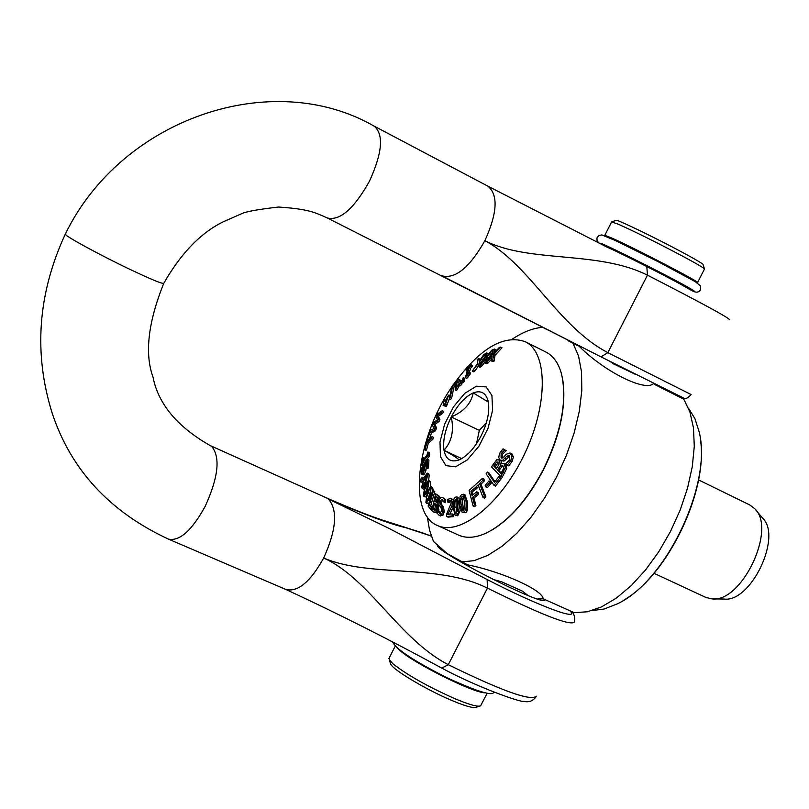 <?xml version="1.0" encoding="UTF-8"?>
<svg xmlns="http://www.w3.org/2000/svg" width="809" height="809" viewBox="0 0 809 809"><rect width="100%" height="100%" fill="white"/><g stroke="black" fill="none" stroke-linecap="round" stroke-linejoin="round"><path stroke-width="1.21" d="M390.363 663.127L390.696 664.138C393.194 670.074 427.334 690.34 452.615 700.796C465.701 706.227 473.538 708.381 476.107 707.278L479.656 706.166M704.427 268.851L703.051 264.594C703.092 263.845 696.124 259.719 682.169 252.216C656.493 238.402 618.501 220.008 616.377 220.321L616.104 220.402M468.209 566.249L467.157 564.591L447.094 553.518L433.493 541.474L429.528 530.188L427.344 516.951M548.269 330.123L550.292 330.972M564.652 338.304L578.01 345.817L579.891 346.09M578.01 345.817L568.14 340.731M606.103 246.654L606.184 246.694C619.927 252.782 659.659 272.795 679.752 283.757L691.614 290.492M635.813 374.537L613.313 363.767L610.39 361.643M660.093 386.763L683.797 399.201L654.633 384.477M683.797 399.201L689.925 412.014L693.475 427.91L694.284 446.356L692.282 466.712L687.508 488.252L680.126 510.176L670.388 531.665L658.668 551.91L645.4 570.163L631.101 585.746L616.296 598.124L601.542 606.881L587.364 611.776L574.238 612.686L543.173 598.802L537.5 598.994M492.863 579.325L501.762 581.853L522.392 591.116L528.115 595.566M487.16 693.232L480.566 705.883C477.846 707.056 469.483 704.74 455.487 698.936C428.608 687.053 407.857 675.414 393.225 664.027L389.25 659.76L389.23 657.889M396.916 647.594L400.071 650.618C414.936 663.825 472.921 692.666 484.884 692.828M611.614 221.969L617.763 223.982C634.569 231.465 656.038 242.124 682.199 255.947C697.125 263.967 704.568 268.355 704.518 269.114M605.486 236.107L604.808 235.318L610.815 237.613C632.345 246.917 703.456 283.878 697.51 282.644L696.539 282.412M653.399 383.719L653.268 383.79C644.642 391.667 604.242 371.473 579.426 346.525L579.022 346.191M467.4 564.753L467.895 564.894C501.873 571.609 542.93 590.196 543.132 598.7L543.173 598.802M547.359 329.799L542.677 327.332C533.101 328.06 522.917 332.014 512.148 339.193M461.352 561.952L474.023 560.677L487.837 555.358L502.308 546.115L516.931 533.202L531.169 517.052L544.477 498.243L556.359 477.452L566.361 455.467L574.107 433.108L579.315 411.205L581.813 390.585L581.54 371.978L578.556 356.041L573.005 343.289M542.677 327.332L547.612 329.819M437.426 544.376L437.275 545.681C440.5 554.387 542.758 606.174 544.77 600.126L544.932 599.509M487.433 588.133L448.307 664.654C399.353 639.585 369.319 578.465 323.671 558.028C369.642 577.757 438.195 563.377 487.433 588.133L487.149 579.547L388.917 528.358L328.393 499.032C364.707 514.666 390.464 524.212 405.673 527.66L431.278 536.043M441.876 668.113L448.307 664.654M65.438 233.872L65.276 234.195C65.398 236.289 101.085 255.684 131.058 269.893C152.567 280.045 163.509 284.465 163.863 283.17C180.872 253.47 200.541 233.073 222.88 221.969L241.608 213.707C245.966 211.594 258.253 209.369 278.468 207.033C308.542 209.035 314.863 212.403 327.382 217.995L327.129 217.864M608.004 247.625L488.019 186.232M442.038 275.889L601.016 356.87L607.862 352.613C558.665 327.311 529.329 264.118 484.864 240.708C529.662 263.41 597.962 250.214 647.443 275.191L646.866 267.294M688.489 408.161L694.931 418.647L699.188 431.986C712.537 484.025 665.999 581.57 617.146 603.939L604.101 609.025L591.905 610.613M624.133 599.944C668.315 574.208 708.259 490.456 700.473 439.934M451.25 416.979C457.752 404.682 465.074 396.663 473.214 392.911C471.162 403.539 463.84 411.569 451.25 416.979C454.173 430.55 451.756 441.653 443.999 450.289C442.695 440.612 445.112 429.508 451.25 416.979L479.332 430.388L486.381 422.753M488.323 402.012L473.214 392.911C480.506 390.181 485.39 392.557 487.857 400.05L488.323 402.012C489.809 411.69 487.412 422.965 481.133 435.818C474.65 448.044 467.39 456.033 459.36 459.785L458.764 460.018C450.785 462.637 445.86 459.391 443.999 450.289C454.233 456.013 459.158 459.259 458.764 460.018L461.858 458.531M505.382 463.982L507.162 465.256L510.712 460.847L511.966 456.215L510.014 452.969L506.09 454.334L503.805 457.034L501.074 457.843L501.125 453.525L504.735 450.006L503.056 448.813L499.466 453.515L498.748 457.581L500.093 460.058L502.531 460.432L506.828 456.195L509.518 455.487L509.407 460.119L505.382 463.982M503.056 448.813L506.171 450.684L504.654 450.148M506.171 450.684L504.735 450.006M506.09 450.835L502.561 454.203L502.136 458.157M510.975 453.485L511.925 453.93L513.402 456.903L512.148 461.534L508.598 465.933L507.162 465.256M509.892 455.851L506.272 459.269L504.836 458.582M506.272 459.269L503.967 461.11L502.531 460.432M503.967 461.11L500.629 460.372M435.141 427.031L433.412 423.774L437.669 420.882L438.559 418.819L436.941 415.654L441.269 412.772L442.23 410.709L436.89 414.38L435.899 416.605L437.538 419.75L433.29 422.682L432.34 424.947L434.069 428.507L430.246 430.57L427.304 439.449L430.085 432.309L434.109 430.135L435.141 427.031L436.526 427.698L436.122 428.719M442.23 410.709L443.615 411.377L442.654 413.429L438.316 416.311L439.944 419.477L439.054 421.54L434.797 424.432L436.526 427.698M434.797 424.432L433.412 423.774M439.054 421.54L437.669 420.882M439.944 419.477L438.559 418.819M438.316 416.311L436.941 415.654M442.654 413.429L441.269 412.772M428.214 439.874L427.304 439.449M428.618 439.53L427.84 439.156M434.817 428.103L436.203 428.76L435.505 430.793L431.47 432.957L429.579 438.711M431.47 432.957L430.085 432.309M435.505 430.793L434.109 430.135M443.312 401.861L443.868 403.226L443.089 405.349L444.05 403.651L444.95 405.835L448.611 395.166L444.92 401.395L444.353 400.03L443.312 401.861M445.092 401.82L447.893 397.067L445.739 403.378L445.092 401.82L446.093 402.295M449.359 398.827L446.335 406.502L444.95 405.835M447.337 404.753L445.951 404.085M444.788 405.451L444.475 406.007L443.089 405.349M445.415 400.536L444.353 400.03M449.905 395.793L448.611 395.166M449.814 396.188L448.843 395.722M425.16 449.288L426.919 442.503L431.44 438.68L431.996 436.668L426.859 441.016L424.553 449.794L425.16 449.288L426.545 449.946L425.938 450.451L424.553 449.794M431.996 436.668L433.381 437.325L432.825 439.327L428.305 443.16L426.545 449.946M428.305 443.16L426.919 442.503M432.825 439.327L431.44 438.68M458.44 379.674L453.93 385.023L455.518 383.527L455.164 389.877L458.157 385.033L456.468 386.641L456.721 381.919L458.44 379.674L459.815 380.341L458.106 382.596L456.721 381.919M459.552 385.347L456.549 390.545L455.164 389.877M457.52 389.25L456.134 388.583M455.265 386.409L453.889 385.741M459.815 380.341L459.856 379.633L458.481 378.966M458.106 382.596L457.995 384.639M459.128 384.841L458.187 384.386M459.532 385.701L458.157 385.033M424.442 464.174L423.147 471.374L422.207 472.193L421.934 470.808L422.642 466.48L421.802 467.804L421.722 474.296L423.067 473.235L424.563 469.584L425.109 464.679L426.707 462.192L426.454 467.895L427.162 466.793L427.516 459.35L424.442 464.174M422.642 466.48L424.037 467.127L423.36 471.01M423.623 469.21L422.227 468.563M424.027 467.258L422.632 466.611M426.545 465.266L425.959 470.231L424.472 473.882L423.117 474.944L421.762 474.307M426.505 465.327L425.109 464.679M427.516 459.35L428.922 460.008L428.558 467.44L427.85 468.542L426.454 467.895M428.558 467.44L427.162 466.793M463.254 377.611L461.514 382.232L462.96 380.574L463.254 377.611L464.639 378.288L464.346 381.251L462.96 380.574M464.346 381.251L462.9 382.91L461.514 382.232M425.251 484.581L427.819 474.539L427.263 473.123L424.31 477.108L421.671 487.089L422.237 488.515L425.483 484.692M427.263 473.123L428.669 473.771L429.225 475.186L428.659 480.233M425.018 482.973L422.622 486.512L422.743 482.71L426.869 475.116L426.768 478.857L425.018 482.973M423.825 489.192L422.237 488.515M427.182 476.855L423.694 485.461M493.733 353.553L494.542 349.043L493.136 349.528L492.094 355.242L486.583 361.38L486.634 357.527L493.025 349.579L491.569 350.317L486.553 356.617L486.705 352.896L485.228 353.715L485.046 358.417L480.01 364.849L479.403 361.906L485.117 353.786L483.63 354.817L479.161 361.249L478.675 358.387L477.179 359.52L477.806 363.11L472.294 371.169L478.048 363.757L478.564 366.608L480.263 365.526L485.137 359.307L485.026 363.019L486.674 362.301L492.003 356.354L491.245 360.834L492.732 360.389L493.632 354.676L500.609 347.091L499.214 347.516L493.733 353.553M480.182 359.783L478.675 358.387M485.117 356.415L480.789 362.584L479.403 361.906M480.789 362.584L480.991 363.585M488.039 354.747L488.09 353.584L486.705 352.896M492.58 352.522L488.019 358.205L486.634 357.527M488.019 358.205L487.989 359.803M495.604 351.47L495.927 349.731L494.542 349.043M479.535 365.931L480.93 366.608L479.949 367.286L478.564 366.608M478.432 365.89L475.085 370.785L473.7 370.107M475.085 370.785L473.68 371.847L472.294 371.169M485.976 362.533L487.372 363.221L486.421 363.696L485.026 363.019M485.056 361.856L481.648 366.214L480.263 365.526M481.648 366.214L480.93 366.608M493.632 354.676L495.017 355.363L502.005 347.779L500.609 347.091M495.017 355.363L494.127 361.077L492.732 360.389M494.127 361.077L492.63 361.522L491.245 360.834M491.528 359.115L488.07 362.988L486.674 362.301M488.07 362.988L487.372 363.221M427.142 491.599L429.134 481.213L428.527 480.172L425.332 485.056L423.269 495.371L423.886 496.423L427.385 491.71M428.527 480.172L430.54 481.871L430.509 486.189M426.727 490.183L424.209 494.42L424.078 490.871L428.183 482.174L428.345 485.653L426.727 490.183M425.827 496.989L423.886 496.423M428.628 483.731L425.17 493.53M470.959 365.83L471.232 364.839L466.378 369.733L466.105 370.714L467.845 368.934L465.428 377.692L468.937 373.222L469.18 372.332L467.339 374.142L469.129 367.64L470.959 365.83L472.345 366.497L470.514 368.317L469.129 367.64M469.18 372.332L470.565 373.01L470.322 373.9L466.813 378.369L465.428 377.692M467.855 377.328L466.469 376.65M467.208 371.26L466.105 370.714M472.345 366.497L472.608 365.516L471.232 364.839M470.514 368.317L469.382 372.433M470.322 373.9L468.937 373.222M429.933 497.474L431.258 486.937L430.681 486.239L427.283 492.003L425.878 502.48L426.464 503.188L429.933 497.474L430.499 497.737M430.681 486.239L432.673 487.584L433.139 490.315M429.346 496.291L426.768 501.206L426.394 497.939L429.528 488.899L430.378 488.221L430.772 491.407L429.346 496.291M428.861 503.441L426.464 503.188M430.924 489.576L427.627 500.508M460.786 380.473L459.057 385.104L460.473 383.436L460.786 380.473L461.818 380.968M462.03 382.485L461.858 384.113L460.442 385.782L459.057 385.104M461.858 384.113L460.473 383.436M431.773 508.163L429.346 505.079L433.361 490.992L432.673 490.102L428.113 506.07L431.227 510.054L431.773 508.163L432.35 508.426M432.673 490.102L434.777 491.639L430.752 505.726L432.471 507.91M430.752 505.726L429.346 505.079M434.777 491.639L433.361 490.992M431.915 510.368L431.227 510.054M452.919 385.044L451.897 386.55L449.278 398.786L450.279 397.239L452.919 385.044L453.9 385.519M454.253 385.913L451.665 397.907L450.664 399.454L449.278 398.786M451.665 397.907L450.279 397.239M443.959 502.055L444.394 499.274L442.563 497.474L440.784 497.586L439.429 499.608L438.933 504.796L441.178 508.032L441.714 511.035L439.54 513.351L437.507 510.267L437.052 513.169L439.297 515.384L441.562 514.514L442.867 511.055L441.997 506.11L440.571 504.644L440.015 501.59L442.007 499.386L443.878 502.025L445.385 502.702L443.878 502.025M443.676 498L445.82 499.932L445.385 502.702M445.82 499.932L444.394 499.274M437.578 510.287L439.004 510.934L440.187 513.432M442.847 499.982L441.431 502.247L441.987 505.291L443.423 506.758L444.283 511.703L442.988 515.161L440.126 515.768M423.451 457.641L421.873 465.408L422.794 462.091L428.001 455.406L427.84 451.988L426.919 455.275L423.056 460.24L423.451 457.641L424.644 458.197M428.204 453.91L429.599 454.567L429.397 456.064L428.001 455.406M429.397 456.064L424.189 462.738L422.794 462.091M424.189 462.738L423.845 465.306L422.46 464.659M423.845 465.306L423.259 466.055L421.873 465.408M429.063 454.314L429.235 452.636L427.84 451.988M459.239 505.079L457.125 496.938L455.457 497.1L453.95 498.951L453.05 507.031L455.093 515.141L456.741 514.989L458.278 513.169L459.684 505.281M457.125 496.938L459.563 498.708M457.884 505.473L457.651 510.934L455.598 513.209L454.779 511.784L454.557 501.155L456.6 498.87L457.409 500.225L457.884 505.473M457.186 499.578L455.983 501.813L456.438 513.149M460.564 509.872L457.732 515.829L455.093 515.141M419.729 480.354L419.76 481.588L422.46 479.282L422.389 477.148L419.729 480.354M422.652 480.951L421.155 482.235L419.76 481.588M423.168 479.606L422.46 479.282M423.785 477.795L422.389 477.148M466.136 501.58L463.577 494.238L461.464 494.663L459.987 496.827L459.643 504.917L462.131 512.239L463.769 512.097L465.438 510.358L466.247 507.304L466.136 501.58L467.562 502.237C468.007 509.023 467.218 512.522 465.205 512.754L462.131 512.239M463.577 494.238L465.003 494.906L467.562 502.237M464.72 502.278L464.892 507.647L463.577 510.206L462.697 510.287L460.999 504.199L460.806 498.84L462.121 496.261L462.991 496.18L464.72 502.278M463.628 496.888L462.232 499.497L463.496 510.246M433.685 512.016L435.899 512.067L437.457 508.78L437.123 503.653L438.903 500.65L438.893 497.019L435.616 493.814L431.854 510.631L433.685 512.016M437.891 500.286L437.032 502.177L434.929 501.277L436.031 496.342L437.942 498.273L437.891 500.286M436.496 508.183L435.464 510.277L433.128 509.357L434.514 503.137L436.536 505.16L436.496 508.183M437.366 497.373L436.344 501.924L434.929 501.277M435.849 504.159L434.544 510.004L433.128 509.357M434.544 510.004L435.09 510.418M438.832 504.088L437.143 503.572M438.559 504.219L437.123 503.653M438.549 504.3L438.508 510.712M437.133 512.633L435.899 512.067M437.103 512.876L434.312 512.39M438.893 497.019L440.308 497.677L438.721 495.715L435.616 493.814M475.581 487.443L478.149 484.854L483.034 497.464L484.429 496.099L479.535 483.489L483.094 480.071L482.437 478.382L469.078 490.426L473.103 506.009L474.478 504.897L472.527 497.373L477.239 493.662L476.764 491.811L472.051 495.533L470.919 491.144L475.581 487.443L477.017 488.11L476.167 488.99L474.731 488.323M478.736 486.361L477.017 488.11M477.259 487.918L475.834 487.251M477.249 487.878L475.813 487.21M482.437 478.382L483.873 479.049L484.53 480.738L480.961 484.156L485.865 496.766L484.48 498.132L483.034 497.464M485.865 496.766L484.429 496.099M480.961 484.156L479.535 483.489M484.53 480.738L483.094 480.071M476.764 491.811L478.19 492.479L478.675 494.319L473.963 498.041L475.914 505.554L474.539 506.677L473.103 506.009M475.914 505.554L474.478 504.897M473.963 498.041L472.527 497.373M478.675 494.319L477.239 493.662M475.985 488.909L472.345 491.801L473.093 494.693M472.345 491.801L470.919 491.144M446.72 513.958L446.588 516.476L452.15 515.99L452.251 513.927L447.802 514.302L451.786 506.343L452.453 502.753L450.947 498.263L447.66 499.416L447.529 501.944L450.32 500.265L451.189 502.986L446.72 513.958M450.947 498.263L453.515 500.316M453.05 506.93L451.786 506.343M453.06 507.445L451.837 510.145L450.411 509.488M451.837 510.145L449.683 514.13M452.15 515.99L453.576 516.648L453.687 514.585L452.251 513.927M453.576 516.648L448.014 517.123L446.588 516.476M450.916 500.902L449.925 501.529L448.499 500.872M449.925 501.529L449.015 502.591L447.589 501.934M449.015 502.591L447.529 501.944M489.849 482.498L489.01 480.92L485.157 485.349L485.987 486.927L489.849 482.498L491.285 483.165L487.423 487.605L485.987 486.927M489.01 480.92L490.446 481.588L491.285 483.165M486.128 473.821L494.066 485.44L499.81 477.977L498.87 476.602L494.42 482.346L487.412 472.102L486.128 473.821M498.87 476.602L501.246 478.655L499.81 477.977M501.246 478.655L495.502 486.118L494.066 485.44M494.926 481.668L488.848 472.78L487.412 472.102M499.426 460.078L496.726 459.745L491.508 466.803L500.791 476.541L505.352 467.612L504.229 463.962L503.35 463.304L500.134 464.174L499.426 460.078L500.862 460.756L501.742 463.183M498.678 459.522L500.862 460.756M503.35 463.304L505.665 464.639L506.788 468.29L502.237 477.219L500.791 476.541M502.955 465.944L500.751 465.59L502.965 465.964L503.653 468.391L500.943 473.538L497.505 469.938L500.751 465.59M502.187 466.267L498.941 470.616L497.505 469.938M498.526 462.475L496.837 461.909L498.293 462.202L498.961 464.245L496.473 468.856L493.753 466.014L496.837 461.909M498.273 462.586L495.189 466.692L493.753 466.014M506.788 468.29L505.352 467.612M498.941 470.616L501.256 473.043M495.189 466.692L496.787 468.36M486.088 386.894L491.923 395.459L492.62 410.284L487.989 428.416L478.948 446.163L467.339 459.876L455.568 466.803L445.981 465.64L440.46 456.741L439.995 441.967L444.626 424.229L453.424 406.927L464.73 393.366L476.38 386.196L486.088 386.894M451.816 386.914C416.352 438.377 407.534 513.634 437.406 525.486C459.916 536.407 500.508 504.26 524.101 454.931C547.986 405.754 548.097 353.402 525.799 341.995L525.112 341.641C503.309 334.198 479.282 348.689 453.04 385.104M713.477 598.893L723.984 599.034C750.823 602.887 782.465 536.549 762.594 518.104L755.879 510.034M698.551 479.899L749.822 504.978L754.848 508.8C776.883 529.177 741.58 603.18 711.88 598.872L705.741 597.376L653.985 573.298M525.112 341.641L546.591 352.39C553.7 356.314 558.695 363.595 561.577 374.233C567.352 400.748 561.264 432.522 543.314 469.574C526.265 501.61 507.051 522.857 485.673 533.323C475.257 537.924 466.217 538.521 458.551 535.103L437.406 525.486M491.164 530.502C510.803 518.923 528.267 498.637 543.567 469.645C560.04 435.98 566.462 406.189 562.842 380.281M441.34 503.4L441.451 504.28M441.663 505.736L443.544 514.221M466.985 510.782L466.196 509.094M443.999 450.289L461.717 458.612M476.481 443.747L479.332 430.388M168.282 539.047L285.992 589.518C297.894 592.279 310.454 581.792 323.671 558.028C336.423 529.733 337.99 510.074 328.393 499.032L326.411 497.848C374.729 518.893 387.703 521.552 394.377 523.908L424.068 533.394M168.353 539.077L168.424 539.107C179.618 541.474 191.905 530.492 205.264 506.161C218.359 477.239 220.533 457.368 211.806 446.568L209.804 445.375M374.183 126.153L487.928 186.181C498.395 194.898 497.373 213.07 484.864 240.708C469.614 267.567 455.285 279.267 441.886 275.808L441.724 275.727M374.254 126.194L374.314 126.224C383.921 134.648 382.313 152.952 369.491 181.135C354.049 208.712 340.013 220.999 327.382 217.995L601.016 356.87L683.747 398.099C685.385 399.353 687.842 398.18 691.129 394.57L607.741 352.593M424.654 533.687L431.298 536.124M569.819 610.694C581.368 621.919 538.541 606.062 487.149 579.547M487.352 588.052C540.806 614.527 569.799 625.903 574.309 622.161C575.047 616.185 573.834 612.494 570.669 611.078M536.306 696.195C531.048 701.413 501.671 690.886 448.186 664.634M647.362 275.111C700.736 302.515 728.14 317.371 729.556 319.697M607.862 352.613L647.443 275.191M502.561 454.203L501.125 453.525M501.681 458.127L501.074 457.843M511.925 453.93L510.489 453.252M513.402 456.903L511.966 456.215M512.148 461.534L510.712 460.847M508.264 456.873L506.828 456.195M423.147 471.364L421.934 470.808M424.472 473.882L423.067 473.235M425.959 470.231L424.563 469.584M426.474 466.5L425.079 465.853M429.225 475.186L427.819 474.539M427.152 475.793L426.323 475.409M423.208 486.169L422.318 485.754M424.149 483.357L422.743 482.71M425.878 479.332L424.482 478.685M430.54 481.871L429.134 481.213M428.588 483.145L427.496 482.639M424.685 494.228L423.886 493.864M425.483 491.518L424.078 490.871M427.091 487.079L425.686 486.431M432.673 487.584L431.258 486.937M430.924 489.546L429.528 488.899M427.132 501.135L426.454 500.832M427.799 498.587L426.394 497.939M429.225 493.803L427.819 493.156M440.713 516.031L439.297 515.384M442.988 515.161L441.562 514.514M444.283 511.703L442.867 511.055M443.423 506.758L441.997 506.11M441.987 505.291L440.571 504.644M441.431 502.247L440.015 501.59M455.983 501.813L454.557 501.155M457.732 515.829L456.306 515.171M456.205 512.441L454.779 511.784M455.76 507.263L454.334 506.606M462.232 499.497L460.806 498.84M465.205 512.754L463.769 512.097M463.304 509.801L461.868 509.144M462.424 504.856L460.999 504.199M436.648 502.338L435.899 501.995M435.05 510.449L433.816 509.882M438.872 509.427L437.457 508.78M438.721 495.715L437.305 495.068M453.131 503.067L452.453 502.753M450.744 500.619L449.794 500.184M504.856 473.144L503.42 472.466M500.316 468.482L498.88 467.804M496.352 464.892L494.916 464.214M505.665 464.639L504.229 463.962M441.653 548.381L442.23 550.181M547.926 329.981L549.149 330.385M390.696 664.138L389.25 659.76M395.288 646.017L388.896 658.546M616.377 220.321L611.857 221.797M697.58 282.493L704.417 269.144M604.808 235.318L611.705 221.787M602.654 244.915L603.989 244.692M690.451 288.661L691.523 290.431M326.452 497.869L209.996 445.466C177.222 426.717 158.24 403.964 153.043 377.186C144.487 353.766 148.047 322.528 163.701 283.484M544.022 600.359L544.77 600.126M535.75 697.297C532.504 701.17 528.55 702.515 523.888 701.352C521.775 702.788 478.615 687.903 442.149 668.305M285.992 589.528C337.434 613.343 389.493 639.606 442.149 668.315M374.304 126.224C271.723 67.107 121.269 118.589 65.266 234.195C37.75 293.768 33.422 353.523 52.282 413.47C71.071 469.948 109.781 511.824 168.424 539.107M599.014 243.074L597.052 240.718L596.951 237.937L598.923 235.459L601.805 234.923L615.427 240.546L657.768 261.489L695.275 281.643L700.523 285.901L700.442 289.814C698.875 292.585 696.053 292.888 692.008 290.704M600.743 243.337C602.877 243.236 682.048 282.624 694.041 290.957L693.647 290.633M392.8 642.407C397.108 649.961 415.401 661.853 447.68 678.073C477.583 691.715 492.944 696.387 493.783 692.099M459.916 459.482L459.36 459.785M488.191 401.78L487.857 400.05M510.014 452.969L511.45 453.657M421.722 474.296L423.117 474.944M442.563 497.474L443.989 498.122M438.994 515.262L440.409 515.909"/></g></svg>
